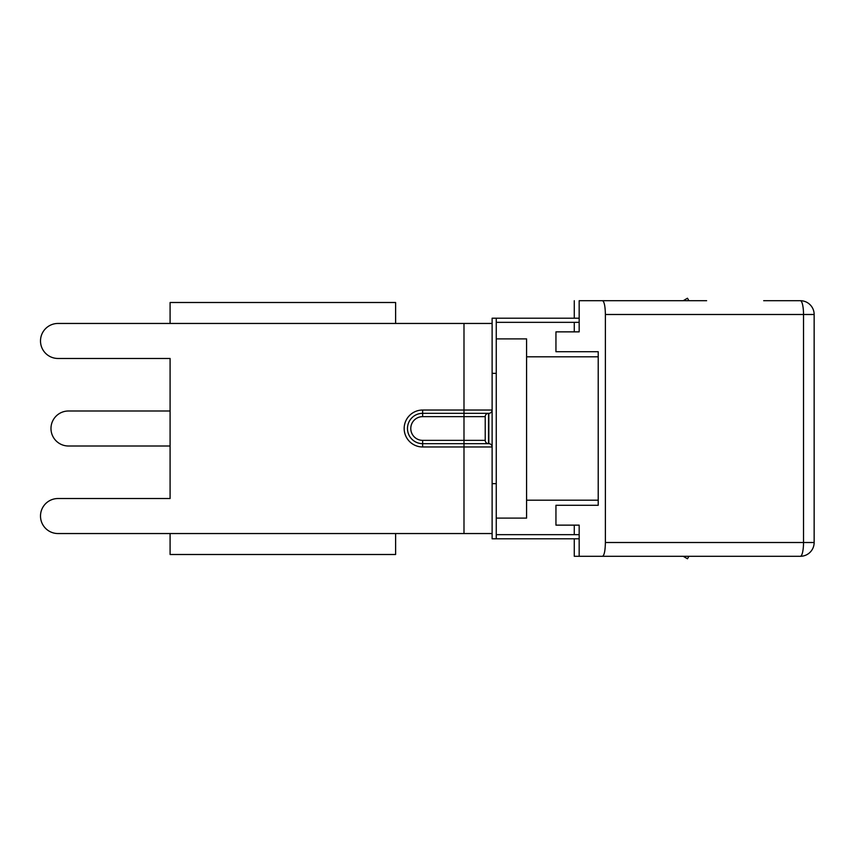 <?xml version="1.0" encoding="UTF-8"?>
<svg xmlns="http://www.w3.org/2000/svg" width="857" height="857" viewBox="0 0 857 857"><rect width="100%" height="100%" fill="white"/><g stroke="black" fill="none" stroke-linecap="round" stroke-linejoin="round"><path stroke-width="1.29" d="M496.257 338.89L496.257 518.11L526.584 518.11L526.584 338.89L496.257 338.89L496.257 318.215L492.122 318.215L492.122 410.032A3.31 3.31 0 0 1 488.811 413.331L488.533 413.331A3.31 3.31 0 0 0 485.223 416.641L485.223 440.359A3.31 3.31 0 0 0 488.533 443.669L488.811 443.669A3.31 3.31 0 0 1 492.122 446.968L492.122 410.032A3.31 3.31 0 0 1 488.811 413.331L488.811 443.669L422.64 443.669A15.169 15.169 0 0 1 407.471 428.5A15.169 15.169 0 0 1 422.64 413.331L488.811 413.331M496.257 318.215L579.171 318.215M492.122 410.032L463.991 410.032L463.991 440.359L485.223 440.359A3.31 3.31 0 0 0 488.533 443.669L488.811 443.669A3.31 3.31 0 0 1 492.122 446.968L492.122 533.547L395.623 533.547L395.623 554.5L170.093 554.5L170.093 533.547L58.008 533.547A17.504 17.504 0 0 1 40.504 516.043A17.504 17.504 0 0 1 58.008 498.528L170.093 498.528L170.093 358.472L58.008 358.472A17.504 17.504 0 0 1 40.504 340.957A17.504 17.504 0 0 1 58.008 323.453L492.122 323.453M395.623 323.453L395.623 302.5L170.093 302.5L170.093 323.453L58.008 323.453M395.623 533.547L58.008 533.547M58.008 498.528L170.093 498.528L170.093 446.004L68.485 446.004A17.504 17.504 0 0 1 50.981 428.5A17.504 17.504 0 0 1 68.485 410.996L170.093 410.996L170.093 358.472L58.008 358.472M688.91 300.711L687.475 298.225L683.179 300.711M579.171 538.785L496.257 538.785L496.257 518.11M688.91 556.289L687.475 558.775L683.179 556.289M496.257 534.65L579.171 534.65M706.618 300.711L579.171 300.711L579.171 331.863L555.947 331.863L555.947 351.713L598.218 351.713L598.218 505.287L555.947 505.287L555.947 525.137L579.171 525.137L574.276 525.137L574.276 534.65M579.171 525.137L579.171 556.289L800.363 556.289L602.514 556.289C604.249 555.454 605.213 550.858 605.385 542.502L605.385 314.498L803.523 314.498A13.787 3.16 -90 0 0 800.363 300.711L763.683 300.711M602.514 300.711C604.249 301.546 605.213 306.142 605.385 314.498M579.171 331.863L574.276 331.863L574.276 322.35M598.218 505.287L598.218 500.188L526.584 500.188M526.584 356.812L598.218 356.812L598.218 351.713M763.683 556.289L800.363 556.289L763.683 556.289M814.15 542.502L803.523 542.502L803.523 314.498L814.15 314.498L814.15 542.502A13.787 13.787 0 0 1 800.363 556.289A13.787 3.16 -90 0 0 803.523 542.502L605.385 542.502M496.257 322.35L579.171 322.35M496.257 483.637L492.122 483.637M496.257 373.363L492.122 373.363M492.122 533.547L492.122 538.785L496.257 538.785M579.171 556.289L574.276 556.289L574.276 538.785M170.093 446.004L68.485 446.004L170.093 446.004M170.093 410.996L68.485 410.996L170.093 410.996M463.991 323.453L463.991 410.032L422.64 410.032L422.64 416.641L485.223 416.641A3.31 3.31 0 0 1 488.533 413.331L488.533 443.669M422.64 410.032A18.468 18.468 0 0 0 404.172 428.5A18.468 18.468 0 0 0 422.64 446.968L422.64 440.359A11.859 11.859 0 0 1 410.782 428.5A11.859 11.859 0 0 1 422.64 416.641M422.64 440.359L463.991 440.359L463.991 446.968L492.122 446.968M422.64 446.968L463.991 446.968L463.991 533.547M574.276 318.215L574.276 300.711M814.15 314.498A13.787 13.787 0 0 0 800.363 300.711"/></g></svg>
